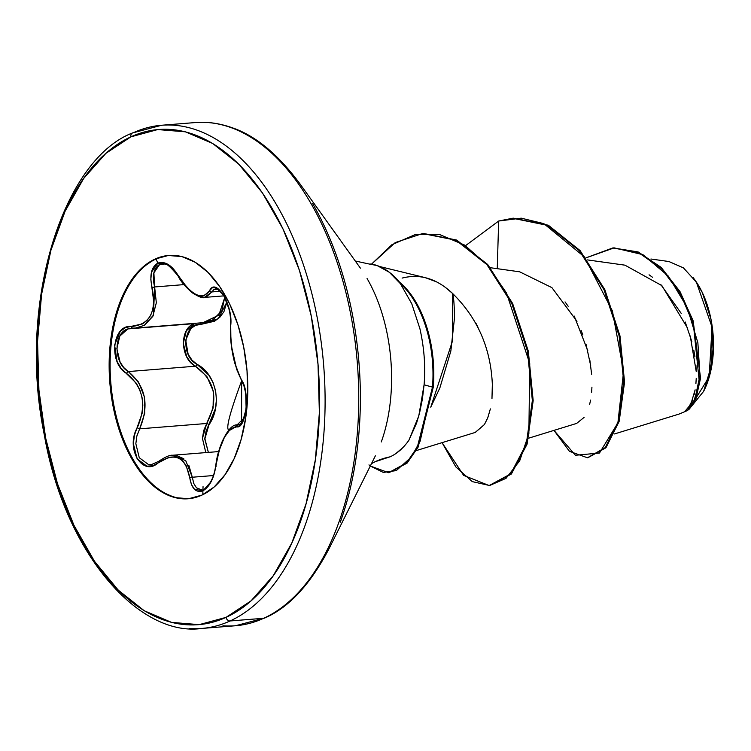 <?xml version="1.0" encoding="UTF-8"?>
<svg xmlns="http://www.w3.org/2000/svg" width="751" height="751" viewBox="0 0 751 751"><rect width="100%" height="100%" fill="white"/><g stroke="black" fill="none" stroke-linecap="round" stroke-linejoin="round"><path stroke-width="1.13" d="M202.808 494.693L202.92 490.807L211.228 481.522L214.148 474.031L219.198 450.356L224.446 437.279L230.482 428.962L239.55 425.892L242.451 422.353L246.15 408.873L245.643 392.219L243.868 385.094L236.772 369.605L231.787 347.685L230.895 339.921L230.632 318.236L229.365 310.022L223.62 295.04L215.772 287.586L212.223 287.868L209.529 290.787A1.99 1.671 27.7 0 0 211.913 291.932L206.037 297.124L204.375 297.424L211.913 291.932L220.4 291.257L211.913 291.932L213.96 289.454L217.518 289.173L213.96 289.454L215.941 288.816M153.429 315.176L154.631 286.957L183.986 284.61L154.631 286.957L153.88 272.82L159.691 264.408L165.107 263.976L159.691 264.408L162.629 263.695M151.758 464.559L148.407 464.503L139.273 457.725L135.837 443.71L136.879 435.946L139.677 428.83L206.732 423.48C219.057 399.748 215.284 380.663 195.391 366.216A1.99 0.976 120.3 0 0 196.997 364.31L191.974 360.123L188.154 354.294L185.704 340.241L190.848 328.525L195.626 325.314L201.202 324.319C183.451 322.188 179.94 355.89 196.997 364.31C216.448 374.045 222.578 405.38 208.975 424.784L204.788 439.138L208.374 452.393L204.807 438.453L206.065 431.299L215.443 408.516L216.429 399.701L215.64 390.867L213.049 382.55L208.862 375.181L196.997 364.31A1.99 0.976 -59.7 0 1 195.391 366.216L128.337 371.567L123.727 367.549L120.085 362.076L116.856 348.68L119.794 336.119L127.839 328.919L194.669 323.587L186.304 330.806L183.291 343.423L186.755 356.819L190.585 362.254L195.391 366.216L128.337 371.567L138.484 381.996L144.389 396.772L144.699 413.369L139.677 428.83L206.732 423.48L203.699 430.586L202.441 438.359L205.802 452.6L202.441 438.434L206.732 423.48L213.087 408.075L213.397 391.309L206.844 376.448L195.391 366.216C180.005 358.434 179.376 327.558 194.669 323.587L127.839 328.919L131.453 328.149M188.858 465.376L192.312 477.232L185.75 460.682L172.636 455.247L176.053 455.331L183.788 458.739M192.312 477.232L213.425 475.543L192.312 477.232A1.99 0.939 172.8 0 0 189.75 477.758L191.43 484.479L194.443 489.248L202.92 490.807C209.651 486.779 213.969 478.425 215.875 465.751L215.875 465.751C220.409 440.921 227.262 427.929 236.452 426.756A1.99 1.859 -81.1 0 1 238.245 424.897L239.522 424.803L238.245 424.897A1.99 1.859 98.9 0 0 236.452 426.756C246.187 430.07 250.336 391.008 241.418 379.837C233.908 365.371 230.332 347.328 230.698 325.709C233.43 305.648 215.8 276.537 209.529 290.787L204.112 295.744L200.433 295.969L196.208 294.599L191.627 291.698L186.943 287.417L173.575 269.111L168.262 264.53L157.832 263.103L156.048 258.982L155.091 259.057A122.047 68.848 85.4 0 1 174.786 255.434A122.047 68.848 85.4 0 1 246.422 364.592A122.047 68.848 85.4 0 1 201.841 495.144L214.119 487.042L225.028 474.707L234.152 458.626L241.137 439.401L245.708 417.791L247.699 394.622L247.023 370.769L243.718 347.169L237.907 324.714L229.806 304.268L219.733 286.629L208.083 272.463L195.288 262.324L181.845 256.589L168.271 255.49L155.091 259.057L142.812 267.168L131.894 279.503L122.779 295.584L115.795 314.8L111.223 336.41L109.233 359.588L109.899 383.442L113.213 407.042L119.024 429.497L127.126 449.933L137.189 467.582L148.848 481.748L161.643 491.886L175.086 497.622L188.661 498.72L201.841 495.144A122.047 68.848 85.4 0 1 182.136 498.777A122.047 68.848 85.4 0 1 110.51 389.619A122.047 68.848 85.4 0 1 155.091 259.057L156.048 258.982L157.832 263.103L151.467 272.209L150.838 279.513L153.852 302.531L152.894 309.374L150.622 315.429L147.112 320.339L142.587 323.897L125.455 327.624L120.254 331.36L114.603 345.009L117.081 361.503L121.155 368.431L136.344 383.273L139.799 389.853L142.014 397.26L142.831 405.108L142.23 412.994L134.41 435.336L133.359 443.728L137.142 458.88L146.943 466.193L152.791 465.742L168.984 457.246L174.129 456.908L178.879 458.232L182.934 461.17L186.135 465.564L189.75 477.758A1.99 0.939 -7.2 0 1 192.312 477.232L193.749 483.419L196.443 487.812L201.803 489.924M678.97 414.101L684.574 411.773L678.97 414.101L614.525 433.937M189.346 628.465A252.392 142.38 -94.6 0 0 230.078 620.964A3.99 3.22 -114.6 0 1 226.042 617.369A248.412 140.137 85.4 0 1 45.642 438.04A248.412 140.137 85.4 0 1 130.89 136.842A3.99 3.22 -114.6 0 1 132.467 132.974A3.99 3.22 -114.6 0 1 133.406 132.72A252.392 142.38 85.4 0 1 174.138 125.22A252.392 142.38 85.4 0 1 322.273 350.961A252.392 142.38 85.4 0 1 230.078 620.964A252.392 142.38 85.4 0 1 189.346 628.465M222.972 625.78A252.392 142.38 -94.6 0 0 263.714 618.28L230.078 620.964L263.714 618.28A252.392 142.38 85.4 0 1 222.972 625.78M402.095 278.095C420.091 273.495 436.922 278.63 452.59 293.481L452.637 340.569L430.755 407.164L439.87 387.891L450.844 351.055L454.524 317.635C454.289 304.399 453.642 296.345 452.59 293.481L445.268 287.304M436.2 281.719L425.216 277.645L379.649 266.53M370.759 263.958A98.325 55.461 85.4 0 1 400.621 283.474L400.996 284.479M388.633 472.689L407.267 462.907L418.166 447.014L433.308 387.047L432.492 387.112L417.359 447.08L406.451 462.973L388.633 472.689L370.29 466.014L383.339 472.435L396.284 470.595L411.219 457.199L420.138 441.166L432.492 387.112A92.917 52.42 -94.6 0 0 400.377 283.653L411.783 303.789L419.931 328.778C424.259 348.295 425.639 366.967 424.08 384.812L418.786 415.923L408.891 440.274A98.325 55.461 85.4 0 1 390.163 456.805A106.266 85.933 65.4 0 0 374.899 461.799A106.266 85.933 -114.6 0 1 390.163 456.805L382.259 459.33M381.292 441.945A128.89 72.716 -94.6 0 0 367.079 278.508A128.89 72.716 -94.6 0 1 381.292 441.945M684.837 411.632L687.756 410.375L695.961 398.715L700.561 378.1L693.098 320.696L679.89 291.435L661.04 267.3L638.068 251.932L613.145 247.933L638.406 252.083L661.293 267.553L680.059 291.707L693.173 320.94L700.552 378.204L695.942 398.753L687.756 410.375L684.95 411.623L693.84 401.682L699.322 382.015L693.38 324.207L680.5 293.951L661.593 268.698L638.237 252.411L612.741 247.961L585.987 257.865L614.187 247.868L642.95 254.683L668.343 276.124L687.249 307.535L697.867 342.775L699.96 375.331L694.825 399.56L684.574 411.773L688.77 407.474M691.08 403.447L695.116 389.844L694.14 394.604M695.914 383.592L696.233 378.326M695.895 365.127L696.252 371.623L690.225 335.904M687.653 328.215L661.875 285.633L624.954 265.169L587.517 259.921M528.657 438.18L576.637 423.414L584.1 417.396M591.619 392.285L591.929 387.216L591.619 392.285M589.864 360.377L591.647 374.298M590.746 365.934L586.08 344.502M582.87 334.918L581.049 330.28M576.984 321.315L551.919 287.642L519.692 271.824L490.422 267.722M416.223 450.6L475.345 432.407L484.433 424.531L487.455 418.495M487.943 417.218L490.365 408.901L487.803 417.603L484.433 424.531L475.158 432.463M491.971 398.593L492.356 383.939M478.049 327.37L476.096 323.54M712.155 327.943L711.835 364.31L703.64 391.337L688.986 409.398L709.16 376.805L712.051 327.117L696.365 282.113L683.438 267.882L668.953 261.536L650.929 259.011M688.198 408.262L692.469 400.133M694.928 356.744L693.783 350.069M691.84 341.621L685.203 321.991M681.241 313.411L660.814 284.545M652.535 277.288L649.071 274.8M589.648 404.348L590.577 400.086M587.77 350.661L574.215 316.058M568.169 306.248L565.034 301.883M497.256 268.68L498.664 221.029L521.232 218.166L543.808 223.629L584.344 256.842L612.403 310.914L623.593 371.388L617.895 422.888L599.486 453.022L575.463 455.275L553.975 430.389L569.446 451.323L587.451 457.772L605.25 447.596L618.411 421.17L623.743 382.043L619.143 335.875L604.001 289.679L579.331 250.712L547.648 225.394L512.708 218.25L498.664 221.029L465.949 245.361L498.664 221.029L497.256 268.68M587.855 457.735L605.785 447.849L619.096 421.546L624.541 382.372L620.007 336.054L604.827 289.651L580.044 250.534L548.211 225.206L513.515 218.184L548.465 225.328L580.138 250.646L604.818 289.614L619.95 335.81L624.55 381.977L619.228 421.104L606.066 447.53L587.451 457.772M419.931 328.778C424.268 348.267 425.648 366.948 424.08 384.812L432.492 387.112L424.08 384.812L422.419 398.931L419.64 412.684L416.589 423.104L408.891 440.274A98.325 55.461 85.4 0 1 390.163 456.805M367.23 263.62L377.133 265.554L389.328 272.275L400.377 283.653A92.917 52.42 85.4 0 1 432.492 387.112L433.308 387.047L418.025 447.296L407.023 463.16L389.037 472.661M395.899 453.529L402.827 447.624M312.613 203.568A251.228 141.723 85.4 0 1 340.306 522.133A251.228 141.723 -94.6 0 0 312.613 203.568M263.714 618.28A252.392 142.38 -94.6 0 0 355.908 348.276A252.392 142.38 -94.6 0 0 207.774 122.535A252.392 142.38 85.4 0 1 355.908 348.276A252.392 142.38 85.4 0 1 263.714 618.28A3.99 3.22 65.4 0 0 264.615 618.045M132.467 132.974A3.99 3.22 65.4 0 0 130.89 136.842A248.412 140.137 85.4 0 1 311.28 316.171A248.412 140.137 85.4 0 1 226.042 617.369A3.99 3.22 65.4 0 0 230.078 620.964A252.392 142.38 -94.6 0 0 322.273 350.961A252.392 142.38 -94.6 0 0 174.138 125.22M130.89 136.842L157.719 129.566L185.337 131.81L212.702 143.479L238.743 164.122L262.465 192.951L282.967 228.867L299.452 270.463L311.28 316.171L318.011 364.216L319.382 412.75L315.326 459.922L306.023 503.912L291.81 543.02L273.242 575.764L251.031 600.866L226.042 617.369L199.212 624.635L171.585 622.401L144.23 610.732L118.189 590.079L94.457 561.25L73.964 525.343L57.48 483.738L45.642 438.04L38.921 389.994L37.55 341.452L41.596 294.289L50.908 250.299L65.121 211.181L83.68 178.447L105.891 153.345L130.89 136.842M400.152 450.309L395.852 453.557M452.59 293.481C478.171 318.602 491.454 349.806 492.431 387.103L492.431 387.216M442.057 442.649L455.848 466.925L472.276 481.616L489.605 485.522L506.005 478.359L519.72 460.748L528.864 433.721L529.755 363.615L506.512 293.031L487.258 265.019L464.54 245.042L439.926 234.659L415.134 234.612L391.844 244.76L371.595 264.089L395.242 242.573L422.644 233.523L455.97 240.217L486.967 264.681L511.816 303.554L527.493 351.196L532.356 400.508L526.32 443.991L510.68 473.9L489.154 485.559L463.62 475.364L442.057 442.649M368.966 464.888L369.83 465.629M489.154 485.559L511.487 473.834L527.127 443.925L533.163 400.452L528.31 351.13L512.623 303.488L487.784 264.615L456.777 240.151L423.461 233.458L456.495 240.02L487.643 264.465L512.604 303.442L528.338 351.261L533.163 400.752L527.014 444.31L511.215 474.125L489.568 485.531M433.308 387.047A92.917 52.42 -94.6 0 0 399.588 282.207A92.917 52.42 85.4 0 1 433.308 387.047M703.734 391.14A75.767 42.741 -94.6 0 0 707.451 382.512A75.767 42.741 -94.6 0 0 699.097 286.441A75.767 42.741 -94.6 0 0 694.882 279.945M693.126 277.588L694.703 279.691M703.743 296.072L710.221 316.725M703.49 391.647L709.376 376.504L713.45 348.699L710.981 319.241L702.345 292.618L694.506 279.419M188.651 498.72A122.047 68.848 85.4 0 1 112.077 394.406A122.047 68.848 85.4 0 1 156.048 258.982A122.047 68.848 -94.6 0 0 111.467 389.544A122.047 68.848 -94.6 0 0 183.094 498.702M203.042 486.648L202.92 490.807C196.03 493.05 191.636 488.704 189.75 477.758C185.553 456.955 175.133 451.905 158.47 462.588A1.99 1.145 -128.9 0 1 158.668 461.349A1.99 1.145 -128.9 0 1 158.677 461.349L151.383 464.606M201.202 324.319L214.486 321.24L219.855 317.241L223.92 311.703L226.858 302.146L218.278 318.687L201.202 324.319A1.99 1.202 91.4 0 0 200.461 322.883A1.99 1.202 -88.6 0 1 201.202 324.319M239.081 424.925L238.245 424.897M201.897 489.915L201.7 489.934C203.005 491.051 213.096 485.052 215.65 465.817C217.03 457.81 217.02 455.134 221.761 442.48C227.159 430.623 232.19 424.747 236.865 424.85L239.898 424.615M178.456 275.993L178.062 275.964C169.754 265.713 164.525 261.63 162.376 263.714L159.691 264.408C153.655 268.098 151.965 275.617 154.631 286.957L152.087 287.558L154.631 286.957L156.33 302.766L152.838 316.359L144.436 325.314L135.546 328.065L202.93 322.686L212.749 319.917L221.817 310.886L224.756 297.189M178.062 275.964L178.062 275.964C180.428 280.958 185.112 286.544 192.106 292.702C199.034 296.983 203.127 298.56 204.375 297.424L197.635 295.894M208.975 424.784A1.99 0.544 31.5 0 0 206.732 423.48A1.99 0.544 -148.5 0 1 208.975 424.784M202.939 322.686L218.823 315.185L224.765 297.49M238.687 424.944L241.353 423.292L243.427 418.701L234.425 427.479C230.482 429.459 218.494 443.494 241.625 380.813L243.944 385.892L245.577 392.632L246.319 399.936L246.084 408.253L244.619 416.289L241.587 422.231L241.625 380.813A1.99 1.624 -32.9 0 1 241.418 379.837A1.99 1.624 147.1 0 0 241.625 380.823L234.659 362.874C231.27 349.365 229.9 336.805 230.538 325.183A1.99 1.173 4.2 0 0 230.698 325.709A1.99 1.173 -175.8 0 1 230.538 325.164C231.036 314.819 228.764 304.962 223.704 295.603C219.001 289.586 216.363 287.323 215.79 288.825L213.96 289.454L211.913 291.932A1.99 1.671 -152.3 0 1 209.529 290.787C202.103 300.766 191.665 295.706 178.231 275.598C171.716 265.028 164.92 260.869 157.832 263.103C151.289 267.093 149.374 275.241 152.087 287.558C156.79 311.609 149.937 324.601 131.528 326.516A1.99 1.333 92 0 0 132.767 328.121A1.99 1.333 -88 0 1 131.528 326.516C112.303 323.991 108.163 363.062 126.59 373.444A1.99 1.098 -56.8 0 1 128.337 371.567C113.514 363.39 113.251 332.937 127.839 328.919L131.509 328.14M139.677 428.83C149.524 405.221 145.75 386.136 128.337 371.567A1.99 1.098 123.2 0 0 126.59 373.444C143.375 387.187 146.943 405.249 137.32 427.629A1.99 0.657 27.9 0 0 139.677 428.83A1.99 0.657 -152.1 0 1 137.32 427.629C125.079 448.431 142.671 477.57 158.47 462.588A1.99 1.145 51.1 0 1 158.668 461.349M144.22 325.436L153.411 315.213M131.331 328.159L132.777 328.121A1.99 1.333 92 0 0 132.908 328.121M216.504 466.108L215.856 465.939M218.616 451.576L172.777 455.237M169.707 255.368L168.75 255.443M375.387 455.801L328.816 549.131C310.022 584.804 288.619 607.775 264.605 618.045L235.457 625.752L201.831 628.437C139.348 637.439 64.943 554.078 44.29 434.782C17.029 303.479 63.056 159.372 132.514 132.955L161.662 125.248L195.288 122.563C207.21 121.531 219.545 123.277 232.294 127.783C255.471 135.678 277.917 154.218 299.621 183.404L360.414 268.163M367.389 263.629L355.289 261.01M383.001 459.171L374.993 461.762L371.463 463.677M612.741 247.961L613.548 247.905M512.708 218.25L513.515 218.184M423.461 233.458L422.644 233.523M189.13 498.683L188.172 498.758M223.864 295.866L204.479 297.415M135.546 328.065L132.777 328.121M158.677 461.349C165.248 456.937 169.895 454.899 172.636 455.247"/></g></svg>
